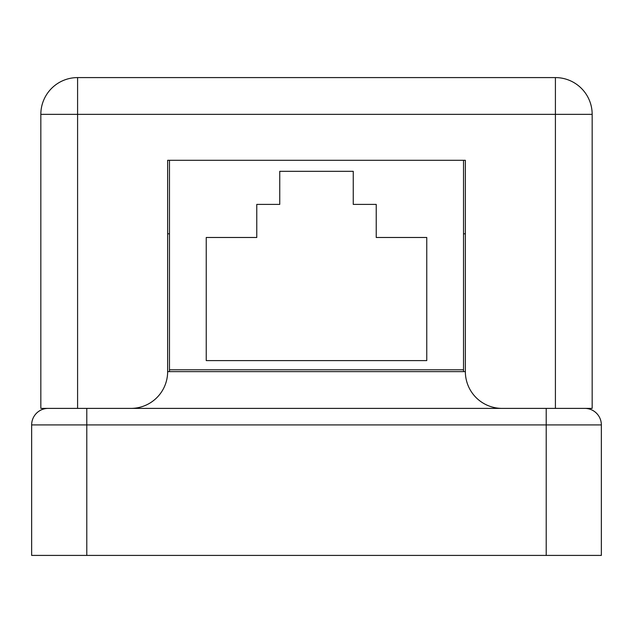 <?xml version="1.0" encoding="UTF-8"?>
<svg xmlns="http://www.w3.org/2000/svg" width="633" height="633" viewBox="0 0 633 633"><rect width="100%" height="100%" fill="white"/><g stroke="black" fill="none" stroke-linecap="round" stroke-linejoin="round"><path stroke-width="0.95" d="M77.59 408.388L40.836 408.388L40.836 114.351A36.754 36.754 0 0 1 77.59 77.59L555.41 77.59A36.754 36.754 0 0 1 592.164 114.351L592.164 408.388L555.41 408.388L555.41 114.351L77.59 114.351L77.59 408.388M130.889 408.388A36.754 36.754 0 0 0 167.642 371.634L167.642 160.291L465.358 160.291L465.358 371.634A36.754 36.754 0 0 0 502.111 408.388A36.754 36.754 0 0 1 465.358 371.634L167.642 371.634A36.754 36.754 0 0 1 130.889 408.388M169.478 369.791L169.478 160.291L463.522 160.291L463.522 369.791L169.478 369.791L169.478 371.634M463.522 369.791L463.522 371.634M86.784 555.41L31.65 555.41L31.65 424.925A16.537 16.537 0 0 1 48.187 408.388L584.813 408.388A16.537 16.537 0 0 1 601.35 424.925L601.35 555.41L546.216 555.41L546.216 424.925L86.784 424.925L86.784 555.41L546.216 555.41M167.642 233.799L169.478 233.799M463.522 233.799L465.358 233.799M279.746 171.321L279.746 204.396L256.776 204.396L256.776 237.478L206.239 237.478L206.239 360.604L426.761 360.604L426.761 237.478L376.224 237.478L376.224 204.396L353.254 204.396L353.254 171.321L279.746 171.321M592.164 114.351A36.754 36.754 0 0 0 555.41 77.59L555.41 114.351L592.164 114.351M40.836 114.351L77.59 114.351L77.59 77.59M86.784 408.388L86.784 424.925L31.65 424.925A16.537 16.537 0 0 1 48.187 408.388M584.813 408.388A16.537 16.537 0 0 1 601.35 424.925L546.216 424.925L546.216 408.388"/></g></svg>
